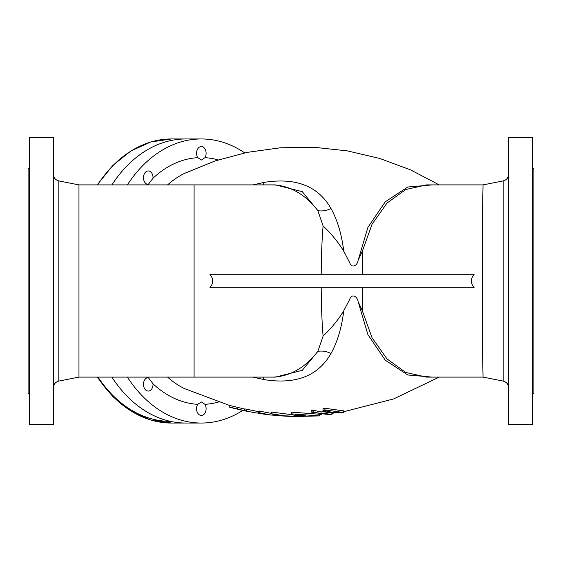 <?xml version="1.0" encoding="UTF-8"?>
<svg xmlns="http://www.w3.org/2000/svg" width="562" height="562" viewBox="0 0 562 562"><rect width="100%" height="100%" fill="white"/><g stroke="black" fill="none" stroke-linecap="round" stroke-linejoin="round"><path stroke-width="0.84" d="M153.012 178.224L148.298 184.42L147.153 184.238A6.744 4.77 -90 0 1 143.486 177.676A6.744 4.77 -90 0 1 148.256 170.932A6.744 4.77 -90 0 1 153.026 177.676A6.744 4.77 -90 0 1 153.012 178.224A123.429 87.279 -90 0 1 197.719 157.676A6.744 4.77 -90 0 1 196.567 153.285A6.744 4.77 -90 0 1 201.337 146.541A6.744 4.77 -90 0 1 206.106 153.285A6.744 4.77 -90 0 1 204.954 157.676L201.554 160.03L197.719 157.676M197.719 404.324L201.554 401.971L204.954 404.324A6.744 4.77 -90 0 1 206.106 408.714A6.744 4.77 -90 0 1 201.337 415.459A6.744 4.77 -90 0 1 196.567 408.714A6.744 4.77 -90 0 1 197.719 404.324A123.429 87.279 -90 0 1 153.012 383.776A6.744 4.77 -90 0 1 153.026 384.324A6.744 4.77 -90 0 1 148.256 391.068A6.744 4.77 -90 0 1 143.486 384.324A6.744 4.77 -90 0 1 147.153 377.762L148.298 377.58L153.012 383.776M244.709 409.101L229.514 405.413L229.057 407.036L234.382 408.448M270.933 413.33L258.991 410.991L258.653 412.634L260.002 413.597L268.046 414.693M258.843 411.714L244.765 408.855L244.372 410.492L253.539 412.543L244.372 410.492M293.048 414.84L271.158 412.023L270.877 413.674L278.471 415.754L294.319 416.611L284.674 416.006L275.078 414.693L280.93 415.95M319.483 415.929L319.406 414.243L291.833 412.164L291.362 412.178L291.158 413.829C294.488 415.761 297.776 416.716 301.021 416.702L303.157 416.695L299.89 416.351L319.483 415.929L291.158 413.829M343.719 412.515L343.544 410.843L324.962 408.258L323.024 408.623L322.953 410.26L330.87 412.03L321.043 413.632L313.132 411.855L311.186 412.115L330.02 414.777L331.959 414.51L322.89 413.906L332.718 412.304L341.78 412.887L343.719 412.515L324.892 409.895L322.953 410.26M326.396 411.145L321.057 411.96L313.245 410.211L311.306 410.471L311.186 412.115M331.959 414.51L331.826 412.831L329.894 412.81M330.99 353.491A16.86 11.402 26.4 0 0 317.853 351.383L323.094 336.104C331.559 328.053 338.45 319.588 343.768 310.716C341.675 327.737 337.418 341.998 330.99 353.491C318.204 375.908 295.963 384.626 264.259 379.645L253.033 377.102M343.768 310.716L349.775 299.223C351.791 293.153 357.39 296.49 358.135 301.632L362.364 310.863L372.037 337.727L386.993 358.9L405.743 372.444L426.544 377.102M432.241 377.102L407.78 374.987L385.258 360.179L367.906 334.629L358.135 301.632M127.37 184.898A142.046 100.443 -90 0 1 201.337 138.955A142.046 100.443 -90 0 1 244.716 152.885M242.742 410.415A142.046 100.443 -90 0 1 201.337 423.046A142.046 100.443 -90 0 1 127.37 377.102M201.337 423.046L185.839 423.046A142.046 100.443 -90 0 1 111.873 377.102A142.046 100.443 -90 0 0 185.839 423.046L171.529 423.046A142.046 100.443 -90 0 1 97.57 377.102M426.544 184.898L405.771 189.535L387.021 203.065L372.058 224.245L362.364 251.137L358.135 260.368L367.906 227.371L385.265 201.814L407.752 187.02L432.241 184.898M358.135 260.368C357.376 265.622 351.714 268.769 349.747 262.735L343.768 251.284C338.443 242.412 331.559 233.947 323.094 225.896L317.853 210.617A16.86 11.402 153.6 0 0 330.99 208.509C337.418 220.002 341.675 234.263 343.768 251.284M253.033 184.898L264.259 182.355C295.984 177.381 318.233 186.099 330.99 208.509M426.432 377.102L483.046 377.102L482.484 348.925L482.329 281L482.484 213.089L483.046 184.898L426.432 184.898M323.094 336.104C321.977 322.911 321.352 306.789 321.204 287.744M362.827 287.744L362.364 310.863M264.259 379.645A16.86 7.454 100.9 0 0 262.875 377.102M275.457 377.102L302.3 370.316L317.853 351.383A96.102 67.953 90 0 1 271.587 377.102L275.296 377.102M271.587 184.898L275.464 184.898L302.265 191.663L317.853 210.617A96.102 67.953 90 0 0 271.587 184.898L78.961 184.898L78.961 377.102L271.587 377.102M264.259 182.355A16.86 7.454 -100.9 0 1 262.875 184.898M321.204 274.256C321.352 255.211 321.977 239.089 323.094 225.896M362.364 251.137L362.827 274.256M209.865 274.256C213.574 278.745 213.574 283.241 209.865 287.744L474.166 287.744C470.457 283.241 470.457 278.745 474.166 274.256L209.865 274.256M53.39 281L53.39 424.31L29.364 424.31L29.364 137.69L53.39 137.69L53.39 281M201.337 138.955L185.839 138.955A142.046 100.443 -90 0 0 111.873 184.898A142.046 100.443 -90 0 1 185.839 138.955L171.529 138.955A142.046 100.443 -90 0 0 97.57 184.898M29.364 167.617L28.1 168.881L28.1 393.119L29.364 394.383M508.61 281L508.61 424.31L532.636 424.31L532.636 137.69L508.61 137.69L508.61 281M532.636 167.617L533.9 168.881L533.9 393.119L532.636 394.383M324.962 408.258L324.892 409.895M321.057 411.96L321.043 413.632M313.245 410.211L313.132 411.855M291.833 412.164L291.629 413.815M303.157 416.259L303.157 416.695M305.496 415.866L295.38 414.84L298.928 416.14L305.496 415.866M298.963 415.29L298.928 416.14M298.078 416.449L284 415.775L270.877 413.674M300.48 416.695L298.071 416.674M296.588 416.133L296.581 416.653M271.818 412.058L271.537 413.709M299.391 416.695L294.319 416.611M246.62 409.192L246.233 410.829M262.875 413.864L262.243 413.927M259.412 411.04L259.082 412.684L258.653 412.634M275.844 415.367L270.568 414.988L259.082 412.684M259.293 413.295L253.539 412.543M245.573 410.836L229.057 407.036M246.648 411.054C248.355 411.51 247.983 411.496 245.538 411.005L233.265 408.174M237.656 407.422L237.234 409.059M146.57 184.898A123.429 87.279 -90 0 1 147.153 184.238M204.954 157.676A123.429 87.279 -90 0 1 218.239 159.91M218.239 402.09A123.429 87.279 -90 0 1 204.954 404.324M147.153 377.762A123.429 87.279 -90 0 1 146.57 377.102M167.588 377.102A113.805 80.471 90 0 0 184.666 388.686L229.507 405.434M439.224 184.898L410.541 169.872L379.638 158.428L347.204 150.848L313.891 147.272L280.34 147.785L247.189 152.372L215.077 160.943L184.666 173.314A113.805 80.471 90 0 0 167.588 184.898M483.039 377.102L503.173 381.085L503.173 180.915C506.559 180.002 508.371 177.796 508.61 174.297M194.094 184.898L194.094 377.102M78.961 184.898L58.827 180.915L58.827 381.085C55.441 381.998 53.629 384.204 53.39 387.703M233.146 406.347L232.703 407.97M170.405 421.359A140.359 99.249 -90 0 1 98.006 377.102M439.224 377.102L393.653 398.929L343.642 411.735M336.75 412.719L331.868 413.309M321.647 414.264L319.413 414.419M78.961 377.102L58.827 381.085M58.827 180.915C55.441 180.002 53.629 177.796 53.39 174.297M483.039 184.898L503.173 180.915M503.173 381.085C506.559 381.998 508.371 384.204 508.61 387.703M270.568 414.988L267.969 414.686M171.529 423.046L150.735 420.004L130.855 411.019L112.751 396.505L97.177 377.102M97.177 184.898L112.751 165.495L130.855 150.981L150.735 141.996L171.529 138.955"/></g></svg>
